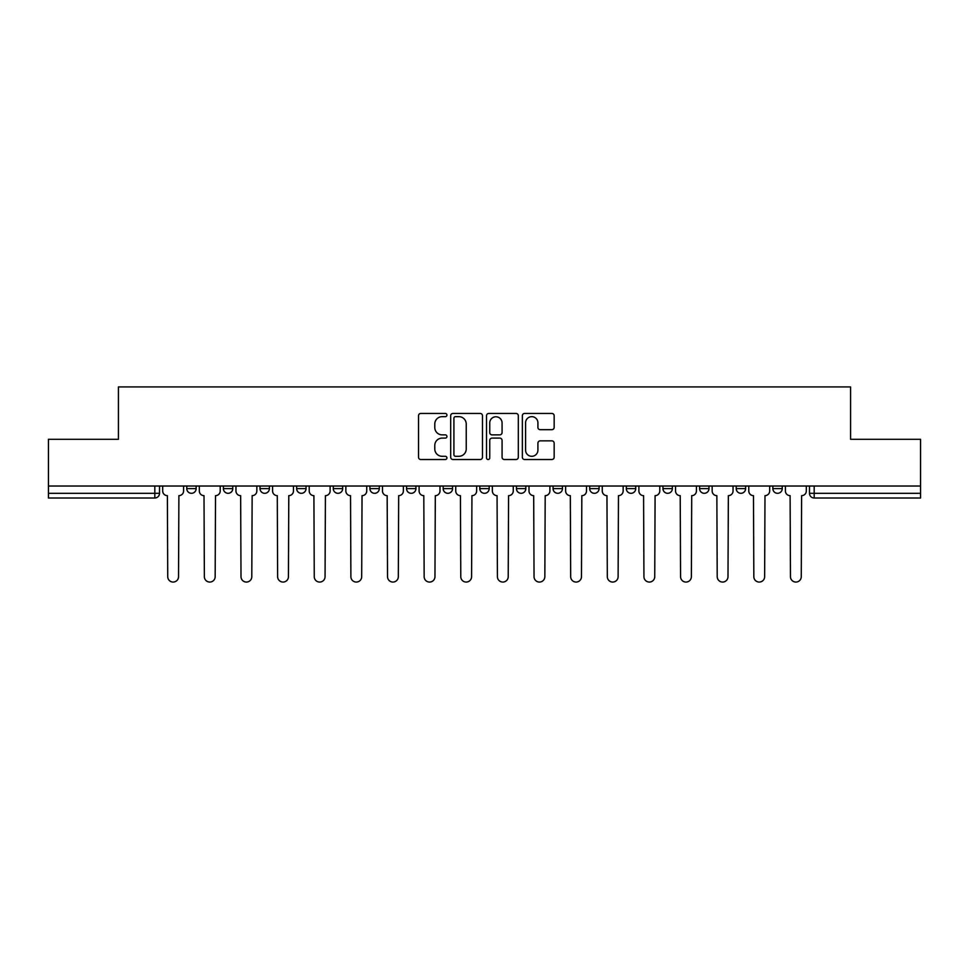 <?xml version="1.0" encoding="UTF-8"?>
<svg xmlns="http://www.w3.org/2000/svg" width="969" height="969" viewBox="0 0 969 969"><rect width="100%" height="100%" fill="white"/><g stroke="black" fill="none" stroke-linecap="round" stroke-linejoin="round"><path stroke-width="1.45" d="M446.927 415.047A1.611 1.611 0 0 0 445.316 413.436L420.825 413.436A2.301 2.301 0 0 0 418.523 415.737L418.523 457.223A2.301 2.301 0 0 0 420.825 459.524L445.316 459.524A1.611 1.611 0 0 0 446.927 457.913A1.611 1.611 0 0 0 445.316 456.302L442.143 456.302A7.377 7.377 0 0 1 434.778 448.926L434.778 445.474A7.377 7.377 0 0 1 442.143 438.097L445.316 438.097A1.611 1.611 0 0 0 446.927 436.486A1.611 1.611 0 0 0 445.316 434.863L442.143 434.863A7.377 7.377 0 0 1 434.778 427.486L434.778 424.034A7.377 7.377 0 0 1 442.143 416.658L445.316 416.658A1.611 1.611 0 0 0 446.927 415.047M589.697 486.026L589.697 488.606L599.084 488.606A4.7 4.7 0 0 1 594.397 493.306A4.7 4.7 0 0 1 589.697 488.606L589.697 486.026M479.8 486.026L479.8 488.606L489.2 488.606A4.7 4.7 0 0 1 484.5 493.306A4.7 4.7 0 0 1 479.8 488.606L479.8 486.026M406.544 486.026L406.544 488.606L415.931 488.606A4.7 4.7 0 0 1 411.244 493.306A4.7 4.7 0 0 1 406.544 488.606L406.544 486.026M369.916 486.026L369.916 488.606L379.303 488.606A4.7 4.7 0 0 1 374.603 493.306A4.7 4.7 0 0 1 369.916 488.606L369.916 486.026M296.647 486.026L296.647 488.606L306.047 488.606A4.7 4.7 0 0 1 301.347 493.306A4.7 4.7 0 0 1 296.647 488.606L296.647 486.026M551.858 429.679A2.301 2.301 0 0 0 554.159 427.377L554.159 415.737A2.301 2.301 0 0 0 551.858 413.436L524.665 413.436A2.301 2.301 0 0 0 522.352 415.737L522.352 457.223A2.301 2.301 0 0 0 524.665 459.524L551.858 459.524A2.301 2.301 0 0 0 554.159 457.223L554.159 443.16A2.301 2.301 0 0 0 551.858 440.859L540.217 440.859A2.301 2.301 0 0 0 537.916 443.16L537.916 450.137A6.165 6.165 0 0 1 531.751 456.302A6.165 6.165 0 0 1 525.586 450.137L525.586 422.823A6.165 6.165 0 0 1 531.751 416.658A6.165 6.165 0 0 1 537.916 422.823L537.916 427.377A2.301 2.301 0 0 0 540.217 429.679L551.858 429.679M48.45 486.026L48.45 439.296L118.424 439.296L118.424 386.934L850.576 386.934L850.576 439.296L920.55 439.296L920.55 486.026L48.45 486.026L48.45 493.306L159.522 493.306L159.522 486.026L159.522 493.306A4.7 4.7 0 0 1 154.822 498.005L48.45 498.005L48.45 493.306M482.477 415.737A2.301 2.301 0 0 0 480.176 413.436L452.983 413.436A2.301 2.301 0 0 0 450.682 415.737L450.682 457.223A2.301 2.301 0 0 0 452.983 459.524L480.176 459.524A2.301 2.301 0 0 0 482.477 457.223L482.477 415.737M488.824 413.436L516.017 413.436A2.301 2.301 0 0 1 518.318 415.737L518.318 457.223A2.301 2.301 0 0 1 516.017 459.524L504.377 459.524A2.301 2.301 0 0 1 502.075 457.223L502.075 440.398A2.301 2.301 0 0 0 499.774 438.097L492.046 438.097A2.301 2.301 0 0 0 489.745 440.398L489.745 457.913A1.611 1.611 0 0 1 488.134 459.524A1.611 1.611 0 0 1 486.523 457.913L486.523 415.737A2.301 2.301 0 0 1 488.824 413.436M809.478 486.026L809.478 493.306L920.55 493.306L920.55 498.005L814.178 498.005A4.7 4.7 0 0 1 809.478 493.306M920.55 486.026L920.55 493.306M782.249 486.026L782.249 488.606A4.7 4.7 0 0 1 777.55 493.306A4.7 4.7 0 0 1 772.85 488.606L782.249 488.606M772.85 486.026L772.85 488.606M745.609 486.026L745.609 488.606A4.7 4.7 0 0 1 740.922 493.306A4.7 4.7 0 0 1 736.222 488.606L745.609 488.606M736.222 486.026L736.222 488.606M708.981 486.026L708.981 488.606A4.7 4.7 0 0 1 704.281 493.306A4.7 4.7 0 0 1 699.594 488.606L708.981 488.606M699.594 486.026L699.594 488.606M672.353 486.026L672.353 488.606A4.7 4.7 0 0 1 667.653 493.306A4.7 4.7 0 0 1 662.953 488.606A4.7 4.7 0 0 0 667.653 493.306M662.953 486.026L662.953 488.606L672.353 488.606M635.725 486.026L635.725 488.606A4.7 4.7 0 0 1 631.025 493.306A4.7 4.7 0 0 1 626.325 488.606A4.7 4.7 0 0 0 631.025 493.306M626.325 486.026L626.325 488.606L635.725 488.606M599.084 486.026L599.084 488.606A4.7 4.7 0 0 1 594.397 493.306M562.456 486.026L562.456 488.606A4.7 4.7 0 0 1 557.756 493.306A4.7 4.7 0 0 1 553.069 488.606L562.456 488.606M553.069 486.026L553.069 488.606M525.828 486.026L525.828 488.606A4.7 4.7 0 0 1 521.128 493.306A4.7 4.7 0 0 1 516.441 488.606L525.828 488.606L525.828 486.026M516.441 486.026L516.441 488.606M489.2 486.026L489.2 488.606M452.559 486.026L452.559 488.606A4.7 4.7 0 0 1 447.872 493.306A4.7 4.7 0 0 1 443.172 488.606L452.559 488.606L452.559 486.026M443.172 486.026L443.172 488.606M415.931 486.026L415.931 488.606L415.931 486.026M379.303 488.606L379.303 486.026L379.303 488.606A4.7 4.7 0 0 1 374.603 493.306M342.675 486.026L342.675 488.606A4.7 4.7 0 0 1 337.975 493.306A4.7 4.7 0 0 1 333.275 488.606A4.7 4.7 0 0 0 337.975 493.306A4.7 4.7 0 0 0 342.675 488.606L342.675 486.026M333.275 486.026L333.275 488.606L342.675 488.606M306.047 486.026L306.047 488.606M269.406 486.026L269.406 488.606A4.7 4.7 0 0 1 264.719 493.306A4.7 4.7 0 0 1 260.019 488.606A4.7 4.7 0 0 0 264.719 493.306A4.7 4.7 0 0 0 269.406 488.606L260.019 488.606L260.019 486.026M223.391 486.026L223.391 488.606L232.778 488.606L232.778 486.026L232.778 488.606A4.7 4.7 0 0 1 228.078 493.306A4.7 4.7 0 0 1 223.391 488.606A4.7 4.7 0 0 0 228.078 493.306M186.751 486.026L186.751 488.606L196.15 488.606L196.15 486.026L196.15 488.606A4.7 4.7 0 0 1 191.45 493.306A4.7 4.7 0 0 1 186.751 488.606A4.7 4.7 0 0 0 191.45 493.306M154.822 486.026L154.822 498.005A4.7 4.7 0 0 0 159.522 493.306M455.515 416.658A1.611 1.611 0 0 0 453.904 418.269L453.904 454.691A1.611 1.611 0 0 0 455.515 456.302L458.858 456.302A7.377 7.377 0 0 0 466.234 448.926L466.234 424.034A7.377 7.377 0 0 0 458.858 416.658L455.515 416.658M502.075 422.944A6.165 6.165 0 0 0 495.91 416.779A6.165 6.165 0 0 0 489.745 422.944L489.745 432.562A2.301 2.301 0 0 0 492.046 434.863L499.774 434.863A2.301 2.301 0 0 0 502.075 432.562L502.075 422.944M162.683 490.956L162.683 486.026L162.683 490.956A4.7 4.7 48.4 0 0 167.383 495.656L167.734 576.664A5.402 5.402 48.4 0 0 173.136 582.066A5.402 5.402 48.4 0 0 178.538 576.664L178.89 495.656A4.7 4.7 48.4 0 0 183.589 490.956L183.589 486.026M167.383 495.656L167.734 576.664M178.538 576.664L178.89 495.656M199.323 490.956L199.323 486.026L199.323 490.956A4.7 4.7 48.4 0 0 204.011 495.656L204.362 576.664A5.402 5.402 48.4 0 0 209.764 582.066A5.402 5.402 48.4 0 0 215.166 576.664L215.518 495.656A4.7 4.7 48.4 0 0 220.217 490.956L220.217 486.026M235.952 490.956L235.952 486.026L235.952 490.956A4.7 4.7 48.4 0 0 240.651 495.656L241.002 576.664A5.402 5.402 48.4 0 0 246.392 582.066A5.402 5.402 48.4 0 0 251.795 576.664L252.146 495.656A4.7 4.7 48.4 0 0 256.846 490.956L256.846 486.026M204.011 495.656L204.362 576.664M215.166 576.664L215.518 495.656M240.651 495.656L241.002 576.664M251.795 576.664L252.146 495.656M272.58 490.956L272.58 486.026L272.58 490.956A4.7 4.7 48.4 0 0 277.279 495.656L277.631 576.664A5.402 5.402 48.4 0 0 283.033 582.066A5.402 5.402 48.4 0 0 288.435 576.664L288.786 495.656A4.7 4.7 48.4 0 0 293.474 490.956L293.474 486.026M309.208 490.956L309.208 486.026L309.208 490.956A4.7 4.7 48.4 0 0 313.908 495.656L314.259 576.664A5.402 5.402 48.4 0 0 319.661 582.066A5.402 5.402 48.4 0 0 325.063 576.664L325.414 495.656A4.7 4.7 48.4 0 0 330.114 490.956L330.114 486.026M345.848 490.956L345.848 486.026L345.848 490.956A4.7 4.7 48.4 0 0 350.536 495.656L350.887 576.664A5.402 5.402 48.4 0 0 356.289 582.066A5.402 5.402 48.4 0 0 361.691 576.664L362.043 495.656A4.7 4.7 48.4 0 0 366.742 490.956L366.742 486.026M277.279 495.656L277.631 576.664M288.435 576.664L288.786 495.656M313.908 495.656L314.259 576.664M325.063 576.664L325.414 495.656M350.536 495.656L350.887 576.664M361.691 576.664L362.043 495.656M382.476 490.956L382.476 486.026L382.476 490.956A4.7 4.7 48.4 0 0 387.164 495.656L387.527 576.664A5.402 5.402 48.4 0 0 392.917 582.066A5.402 5.402 48.4 0 0 398.32 576.664L398.671 495.656A4.7 4.7 48.4 0 0 403.37 490.956L403.37 486.026M387.164 495.656L387.527 576.664M398.32 576.664L398.671 495.656M419.105 490.956L419.105 486.026L419.105 490.956A4.7 4.7 48.4 0 0 423.804 495.656L424.156 576.664A5.402 5.402 48.4 0 0 429.558 582.066A5.402 5.402 48.4 0 0 434.96 576.664L435.311 495.656A4.7 4.7 48.4 0 0 439.999 490.956L439.999 486.026M423.804 495.656L424.156 576.664M434.96 576.664L435.311 495.656M455.733 490.956L455.733 486.026L455.733 490.956A4.7 4.7 48.4 0 0 460.432 495.656L460.784 576.664A5.402 5.402 48.4 0 0 466.186 582.066A5.402 5.402 48.4 0 0 471.588 576.664L471.939 495.656A4.7 4.7 48.4 0 0 476.639 490.956L476.639 486.026M460.432 495.656L460.784 576.664M471.588 576.664L471.939 495.656M492.361 490.956L492.361 486.026L492.361 490.956A4.7 4.7 48.4 0 0 497.061 495.656L497.412 576.664A5.402 5.402 48.4 0 0 502.814 582.066A5.402 5.402 48.4 0 0 508.216 576.664L508.568 495.656A4.7 4.7 48.4 0 0 513.267 490.956L513.267 486.026M497.061 495.656L497.412 576.664M508.216 576.664L508.568 495.656M529.001 490.956L529.001 486.026L529.001 490.956A4.7 4.7 48.4 0 0 533.689 495.656L534.04 576.664A5.402 5.402 48.4 0 0 539.442 582.066A5.402 5.402 48.4 0 0 544.844 576.664L545.196 495.656A4.7 4.7 48.4 0 0 549.895 490.956L549.895 486.026M533.689 495.656L534.04 576.664M544.844 576.664L545.196 495.656M565.63 490.956L565.63 486.026L565.63 490.956A4.7 4.7 48.4 0 0 570.329 495.656L570.68 576.664A5.402 5.402 48.4 0 0 576.083 582.066A5.402 5.402 48.4 0 0 581.473 576.664L581.836 495.656A4.7 4.7 48.4 0 0 586.524 490.956L586.524 486.026M570.329 495.656L570.68 576.664M581.473 576.664L581.836 495.656M602.258 490.956L602.258 486.026L602.258 490.956A4.7 4.7 48.4 0 0 606.957 495.656L607.309 576.664A5.402 5.402 48.4 0 0 612.711 582.066A5.402 5.402 48.4 0 0 618.113 576.664L618.464 495.656A4.7 4.7 48.4 0 0 623.152 490.956L623.152 486.026M606.957 495.656L607.309 576.664M618.113 576.664L618.464 495.656M638.886 490.956L638.886 486.026L638.886 490.956A4.7 4.7 48.4 0 0 643.586 495.656L643.937 576.664A5.402 5.402 48.4 0 0 649.339 582.066A5.402 5.402 48.4 0 0 654.741 576.664L655.092 495.656A4.7 4.7 48.4 0 0 659.792 490.956L659.792 486.026M643.586 495.656L643.937 576.664M654.741 576.664L655.092 495.656M675.526 490.956L675.526 486.026L675.526 490.956A4.7 4.7 48.4 0 0 680.214 495.656L680.565 576.664A5.402 5.402 48.4 0 0 685.967 582.066A5.402 5.402 48.4 0 0 691.369 576.664L691.721 495.656A4.7 4.7 48.4 0 0 696.42 490.956L696.42 486.026M680.214 495.656L680.565 576.664M691.369 576.664L691.721 495.656M712.154 490.956L712.154 486.026L712.154 490.956A4.7 4.7 48.4 0 0 716.854 495.656L717.205 576.664A5.402 5.402 48.4 0 0 722.608 582.066A5.402 5.402 48.4 0 0 727.998 576.664L728.349 495.656A4.7 4.7 48.4 0 0 733.048 490.956L733.048 486.026M716.854 495.656L717.205 576.664M727.998 576.664L728.349 495.656M748.783 490.956L748.783 486.026L748.783 490.956A4.7 4.7 48.4 0 0 753.482 495.656L753.834 576.664A5.402 5.402 48.4 0 0 759.236 582.066A5.402 5.402 48.4 0 0 764.638 576.664L764.989 495.656A4.7 4.7 48.4 0 0 769.677 490.956L769.677 486.026M753.482 495.656L753.834 576.664M764.638 576.664L764.989 495.656M785.411 490.956L785.411 486.026L785.411 490.956A4.7 4.7 48.4 0 0 790.11 495.656L790.462 576.664A5.402 5.402 48.4 0 0 795.864 582.066A5.402 5.402 48.4 0 0 801.266 576.664L801.617 495.656A4.7 4.7 48.4 0 0 806.317 490.956L806.317 486.026M790.11 495.656L790.462 576.664M801.266 576.664L801.617 495.656M814.178 486.026L814.178 498.005"/></g></svg>
